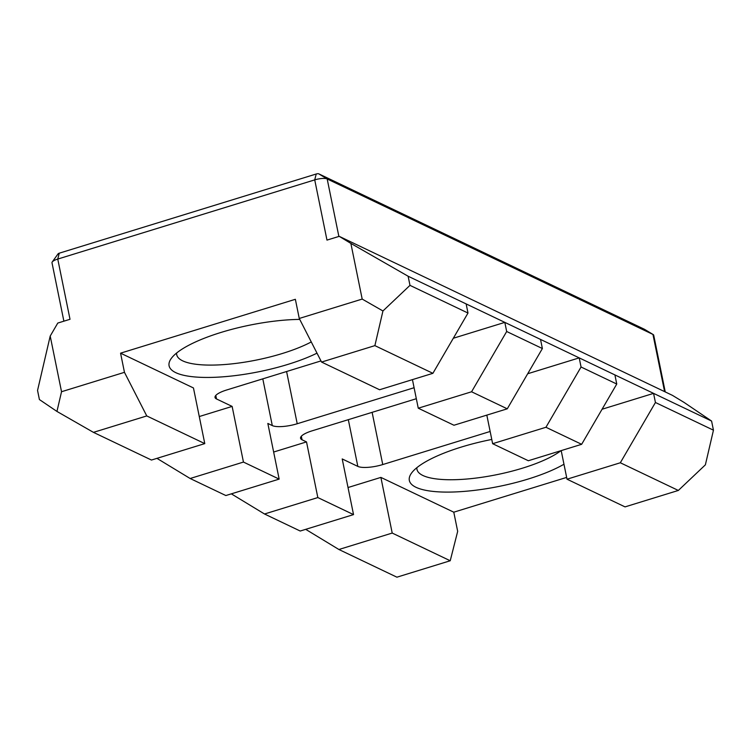 <?xml version="1.0" encoding="UTF-8"?>
<svg xmlns="http://www.w3.org/2000/svg" width="751" height="751" viewBox="0 0 751 751"><rect width="100%" height="100%" fill="white"/><g stroke="black" fill="none" stroke-linecap="round" stroke-linejoin="round"><path stroke-width="1.13" d="M176.626 353.017A77.428 21.103 168.5 0 0 176.72 354.735A77.428 21.103 168.5 0 0 182.671 360.846A77.428 21.103 168.5 0 0 311.271 341.94M52.241 261.958L58.146 253.763A1.934 0.526 -11.5 0 1 59.254 253.19L316.209 174.007A1.934 0.526 -11.5 0 1 318.706 173.819L644.48 329.295A1.934 0.526 -11.5 0 1 644.527 329.313A1.934 0.526 -11.5 0 1 644.555 329.332L653.163 334.542A9.679 2.638 168.5 0 0 652.957 334.439L327.183 178.963A9.679 2.638 168.5 0 0 314.725 179.883L57.761 259.067A9.679 2.638 168.5 0 0 52.241 261.958A9.679 2.638 168.5 0 0 51.997 262.775L63.882 321.184M320.977 360.921L226.558 390.022A19.357 5.276 -11.5 0 0 215.021 397.429A19.357 5.276 -11.5 0 0 216.513 398.959L232.134 406.413L243.455 462.072L279.156 479.11L225.844 495.538L190.144 478.5L243.455 462.072M286.591 371.52L297.218 423.742A19.357 5.276 -11.5 0 1 272.294 425.582L267.835 423.451L279.156 479.11M416.326 398.715L312.087 430.839A19.357 5.276 -11.5 0 0 300.56 438.246A19.357 5.276 -11.5 0 0 302.043 439.776L306.511 441.907L317.833 497.566L353.533 514.604L300.222 531.032L264.521 513.994L317.833 497.566M490.15 431.468L382.747 464.559A19.357 5.276 -11.5 0 1 357.833 466.399L342.212 458.945L353.533 514.604M665.245 391.928L653.708 335.199A9.679 2.638 168.5 0 0 653.163 334.542M350.867 243.408L408.131 276.237L409.98 285.361L382.944 310.97L374.88 345.629L321.559 362.066L299.264 318.462L362.189 299.076L350.867 243.408L339.208 236.34L672.427 395.355L684.086 402.433L711.591 421.058L713.45 430.182L655.435 402.498L653.577 393.374L711.591 421.058M305.704 529.342L338.898 549.497L396.913 577.181L450.225 560.753L457.678 531.351L453.782 512.191L566.648 477.411M59.254 253.19L57.761 259.067L70.012 319.288L57.78 323.061L50.204 336.063L61.535 391.722L124.459 372.327L146.764 415.932L93.453 432.36L56.945 411.435L39.409 399.56L37.55 390.436L50.204 336.063M299.264 318.462L295.359 299.302L120.564 353.167L124.459 372.327M339.208 236.34L326.976 240.104L314.725 179.883L316.209 174.007M317.006 353.158A87.107 23.741 -11.5 0 1 175.79 372.665A87.107 23.741 -11.5 0 1 171.247 358.48A87.107 23.741 -11.5 0 1 299.743 319.4M120.564 353.167L193.458 387.957L204.779 443.616L151.467 460.044L93.453 432.36M199.268 416.542L232.134 406.413M453.322 338.25L504.822 322.376L653.577 393.374L602.077 409.239M408.131 276.237L504.822 322.376L506.681 331.501L471.572 391.778L507.272 408.816L453.961 425.244L418.26 408.206L471.572 391.778M416.871 467.666A77.428 21.103 168.5 0 0 416.965 469.384A77.428 21.103 168.5 0 0 422.916 475.496A77.428 21.103 168.5 0 0 490.666 475.843A77.428 21.103 168.5 0 0 560.95 450.694M563.973 464.231A87.107 23.741 -11.5 0 1 485.155 488.901A87.107 23.741 -11.5 0 1 416.035 487.315A87.107 23.741 -11.5 0 1 411.492 473.139A87.107 23.741 -11.5 0 1 491.774 439.448M348.023 487.53L380.888 477.401L453.782 512.191M466.146 303.92L467.995 313.045L432.895 373.322L379.584 389.75L321.559 362.066M297.218 423.742L414.092 387.723M528.338 460.738L492.637 443.7L545.949 427.272L581.649 444.31L528.338 460.738M486.817 415.115L492.637 443.7M561.194 450.609L567.014 479.194L625.029 506.887L678.341 490.45L705.377 464.841L713.45 430.182M61.535 391.722L56.945 411.435M146.764 415.932L204.779 443.616M382.944 310.97L362.189 299.076M374.88 345.629L432.895 373.322M467.995 313.045L409.98 285.361M273.646 452.036L306.511 441.907M527.7 373.745L579.199 357.88L581.058 367.004L545.949 427.272M412.44 379.621L418.26 408.206M614.9 374.909L616.759 384.033L581.649 444.31M231.327 493.848L264.521 513.994M156.95 458.354L190.144 478.5M540.523 339.414L542.382 348.539L506.681 331.501M542.382 348.539L507.272 408.816M616.759 384.033L581.058 367.004M567.014 479.194L620.326 462.766L655.435 402.498M380.888 477.401L392.21 533.06L450.225 560.753M338.898 549.497L392.21 533.06M620.326 462.766L678.341 490.45M215.8 395.439L216.513 398.959M272.294 425.582L262.794 378.851M301.329 436.265L302.043 439.776M357.833 466.399L348.323 419.678M664.597 391.618L652.957 334.439L644.48 329.295M338.87 236.443L327.183 178.963L318.706 173.819M372.12 412.337L382.747 464.559"/></g></svg>
